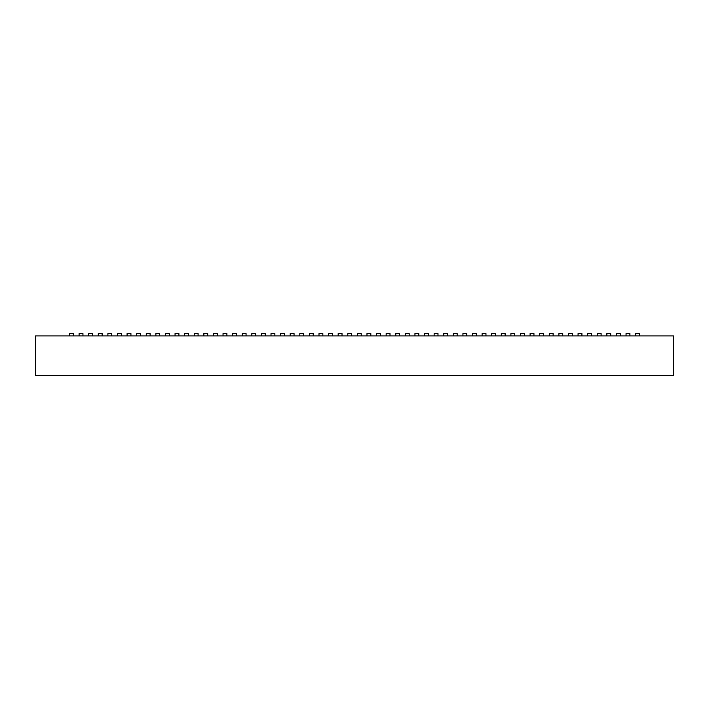 <?xml version="1.0" encoding="UTF-8"?>
<svg xmlns="http://www.w3.org/2000/svg" width="709" height="709" viewBox="0 0 709 709"><rect width="100%" height="100%" fill="white"/><g stroke="black" fill="none" stroke-linecap="round" stroke-linejoin="round"><path stroke-width="0.53" stroke-dasharray="3.54 2.66" d="M69.517 335.906L69.517 333.514L73.355 333.514L69.517 333.514L69.517 335.906L73.355 335.906L73.355 333.514L73.355 335.906L69.517 335.906L73.355 335.906L73.355 333.514L69.517 333.514L69.517 335.906L73.355 335.906M79.107 335.906L79.107 333.514L82.944 333.514L79.107 333.514L79.107 335.906L82.944 335.906L82.944 333.514L82.944 335.906L79.107 335.906L82.944 335.906L82.944 333.514L79.107 333.514L79.107 335.906L82.944 335.906M88.705 335.906L88.705 333.514L92.542 333.514L88.705 333.514L88.705 335.906L92.542 335.906L92.542 333.514L92.542 335.906L88.705 335.906L92.542 335.906L92.542 333.514L88.705 333.514L88.705 335.906L92.542 335.906M98.303 335.906L98.303 333.514L102.14 333.514L98.303 333.514L98.303 335.906L102.14 335.906L102.14 333.514L102.14 335.906L98.303 335.906L102.14 335.906L102.14 333.514L98.303 333.514L98.303 335.906L102.14 335.906M107.892 335.906L107.892 333.514L111.738 333.514L107.892 333.514L107.892 335.906L111.738 335.906L111.738 333.514L111.738 335.906L107.892 335.906L111.738 335.906L111.738 333.514L107.892 333.514L107.892 335.906L111.738 335.906M117.49 335.906L117.49 333.514L121.328 333.514L117.49 333.514L117.49 335.906L121.328 335.906L121.328 333.514L121.328 335.906L117.49 335.906L121.328 335.906L121.328 333.514L117.49 333.514L117.49 335.906L121.328 335.906M127.088 335.906L127.088 333.514L130.926 333.514L127.088 333.514L127.088 335.906L130.926 335.906L130.926 333.514L130.926 335.906L127.088 335.906L130.926 335.906L130.926 333.514L127.088 333.514L127.088 335.906L130.926 335.906M136.686 335.906L136.686 333.514L140.524 333.514L136.686 333.514L136.686 335.906L140.524 335.906L140.524 333.514L140.524 335.906L136.686 335.906L140.524 335.906L140.524 333.514L136.686 333.514L136.686 335.906L140.524 335.906M146.276 335.906L146.276 333.514L150.113 333.514L146.276 333.514L146.276 335.906L150.113 335.906L150.113 333.514L150.113 335.906L146.276 335.906L150.113 335.906L150.113 333.514L146.276 333.514L146.276 335.906L150.113 335.906M155.874 335.906L155.874 333.514L159.711 333.514L155.874 333.514L155.874 335.906L159.711 335.906L159.711 333.514L159.711 335.906L155.874 335.906L159.711 335.906L159.711 333.514L155.874 333.514L155.874 335.906L159.711 335.906M165.472 335.906L165.472 333.514L169.309 333.514L165.472 333.514L165.472 335.906L169.309 335.906L169.309 333.514L169.309 335.906L165.472 335.906L169.309 335.906L169.309 333.514L165.472 333.514L165.472 335.906L169.309 335.906M175.061 335.906L175.061 333.514L178.898 333.514L175.061 333.514L175.061 335.906L178.898 335.906L178.898 333.514L178.898 335.906L175.061 335.906L178.898 335.906L178.898 333.514L175.061 333.514L175.061 335.906L178.898 335.906M184.659 335.906L184.659 333.514L188.497 333.514L184.659 333.514L184.659 335.906L188.497 335.906L188.497 333.514L188.497 335.906L184.659 335.906L188.497 335.906L188.497 333.514L184.659 333.514L184.659 335.906L188.497 335.906M194.257 335.906L194.257 333.514L198.095 333.514L194.257 333.514L194.257 335.906L198.095 335.906L198.095 333.514L198.095 335.906L194.257 335.906L198.095 335.906L198.095 333.514L194.257 333.514L194.257 335.906L198.095 335.906M203.855 335.906L203.855 333.514L207.693 333.514L203.855 333.514L203.855 335.906L207.693 335.906L207.693 333.514L207.693 335.906L203.855 335.906L207.693 335.906L207.693 333.514L203.855 333.514L203.855 335.906L207.693 335.906M213.444 335.906L213.444 333.514L217.282 333.514L213.444 333.514L213.444 335.906L217.282 335.906L217.282 333.514L217.282 335.906L213.444 335.906L217.282 335.906L217.282 333.514L213.444 333.514L213.444 335.906L217.282 335.906M223.043 335.906L223.043 333.514L226.88 333.514L223.043 333.514L223.043 335.906L226.88 335.906L226.88 333.514L226.88 335.906L223.043 335.906L226.88 335.906L226.88 333.514L223.043 333.514L223.043 335.906L226.88 335.906M232.641 335.906L232.641 333.514L236.478 333.514L232.641 333.514L232.641 335.906L236.478 335.906L236.478 333.514L236.478 335.906L232.641 335.906L236.478 335.906L236.478 333.514L232.641 333.514L232.641 335.906L236.478 335.906M242.23 335.906L242.23 333.514L246.067 333.514L242.23 333.514L242.23 335.906L246.067 335.906L246.067 333.514L246.067 335.906L242.23 335.906L246.067 335.906L246.067 333.514L242.23 333.514L242.23 335.906L246.067 335.906M251.828 335.906L251.828 333.514L255.665 333.514L251.828 333.514L251.828 335.906L255.665 335.906L255.665 333.514L255.665 335.906L251.828 335.906L255.665 335.906L255.665 333.514L251.828 333.514L251.828 335.906L255.665 335.906M261.426 335.906L261.426 333.514L265.263 333.514L261.426 333.514L261.426 335.906L265.263 335.906L265.263 333.514L265.263 335.906L261.426 335.906L265.263 335.906L265.263 333.514L261.426 333.514L261.426 335.906L265.263 335.906M271.015 335.906L271.015 333.514L274.862 333.514L271.015 333.514L271.015 335.906L274.862 335.906L274.862 333.514L274.862 335.906L271.015 335.906L274.862 335.906L274.862 333.514L271.015 333.514L271.015 335.906L274.862 335.906M280.613 335.906L280.613 333.514L284.451 333.514L280.613 333.514L280.613 335.906L284.451 335.906L284.451 333.514L284.451 335.906L280.613 335.906L284.451 335.906L284.451 333.514L280.613 333.514L280.613 335.906L284.451 335.906M290.211 335.906L290.211 333.514L294.049 333.514L290.211 333.514L290.211 335.906L294.049 335.906L294.049 333.514L294.049 335.906L290.211 335.906L294.049 335.906L294.049 333.514L290.211 333.514L290.211 335.906L294.049 335.906M299.81 335.906L299.81 333.514L303.647 333.514L299.81 333.514L299.81 335.906L303.647 335.906L303.647 333.514L303.647 335.906L299.81 335.906L303.647 335.906L303.647 333.514L299.81 333.514L299.81 335.906L303.647 335.906M309.399 335.906L309.399 333.514L313.236 333.514L309.399 333.514L309.399 335.906L313.236 335.906L313.236 333.514L313.236 335.906L309.399 335.906L313.236 335.906L313.236 333.514L309.399 333.514L309.399 335.906L313.236 335.906M318.997 335.906L318.997 333.514L322.834 333.514L318.997 333.514L318.997 335.906L322.834 335.906L322.834 333.514L322.834 335.906L318.997 335.906L322.834 335.906L322.834 333.514L318.997 333.514L318.997 335.906L322.834 335.906M328.595 335.906L328.595 333.514L332.432 333.514L328.595 333.514L328.595 335.906L332.432 335.906L332.432 333.514L332.432 335.906L328.595 335.906L332.432 335.906L332.432 333.514L328.595 333.514L328.595 335.906L332.432 335.906M338.184 335.906L338.184 333.514L342.022 333.514L338.184 333.514L338.184 335.906L342.022 335.906L342.022 333.514L342.022 335.906L338.184 335.906L342.022 335.906L342.022 333.514L338.184 333.514L338.184 335.906L342.022 335.906M347.782 335.906L347.782 333.514L351.62 333.514L347.782 333.514L347.782 335.906L351.62 335.906L351.62 333.514L351.62 335.906L347.782 335.906L351.62 335.906L351.62 333.514L347.782 333.514L347.782 335.906L351.62 335.906M357.38 335.906L357.38 333.514L361.218 333.514L357.38 333.514L357.38 335.906L361.218 335.906L361.218 333.514L361.218 335.906L357.38 335.906L361.218 335.906L361.218 333.514L357.38 333.514L357.38 335.906L361.218 335.906M366.978 335.906L366.978 333.514L370.816 333.514L366.978 333.514L366.978 335.906L370.816 335.906L370.816 333.514L370.816 335.906L366.978 335.906L370.816 335.906L370.816 333.514L366.978 333.514L366.978 335.906L370.816 335.906M376.568 335.906L376.568 333.514L380.405 333.514L376.568 333.514L376.568 335.906L380.405 335.906L380.405 333.514L380.405 335.906L376.568 335.906L380.405 335.906L380.405 333.514L376.568 333.514L376.568 335.906L380.405 335.906M386.166 335.906L386.166 333.514L390.003 333.514L386.166 333.514L386.166 335.906L390.003 335.906L390.003 333.514L390.003 335.906L386.166 335.906L390.003 335.906L390.003 333.514L386.166 333.514L386.166 335.906L390.003 335.906M395.764 335.906L395.764 333.514L399.601 333.514L395.764 333.514L395.764 335.906L399.601 335.906L399.601 333.514L399.601 335.906L395.764 335.906L399.601 335.906L399.601 333.514L395.764 333.514L395.764 335.906L399.601 335.906M405.353 335.906L405.353 333.514L409.19 333.514L405.353 333.514L405.353 335.906L409.19 335.906L409.19 333.514L409.19 335.906L405.353 335.906L409.19 335.906L409.19 333.514L405.353 333.514L405.353 335.906L409.19 335.906M414.951 335.906L414.951 333.514L418.789 333.514L414.951 333.514L414.951 335.906L418.789 335.906L418.789 333.514L418.789 335.906L414.951 335.906L418.789 335.906L418.789 333.514L414.951 333.514L414.951 335.906L418.789 335.906M424.549 335.906L424.549 333.514L428.387 333.514L424.549 333.514L424.549 335.906L428.387 335.906L428.387 333.514L428.387 335.906L424.549 335.906L428.387 335.906L428.387 333.514L424.549 333.514L424.549 335.906L428.387 335.906M434.138 335.906L434.138 333.514L437.985 333.514L434.138 333.514L434.138 335.906L437.985 335.906L437.985 333.514L437.985 335.906L434.138 335.906L437.985 335.906L437.985 333.514L434.138 333.514L434.138 335.906L437.985 335.906M443.737 335.906L443.737 333.514L447.574 333.514L443.737 333.514L443.737 335.906L447.574 335.906L447.574 333.514L447.574 335.906L443.737 335.906L447.574 335.906L447.574 333.514L443.737 333.514L443.737 335.906L447.574 335.906M453.335 335.906L453.335 333.514L457.172 333.514L453.335 333.514L453.335 335.906L457.172 335.906L457.172 333.514L457.172 335.906L453.335 335.906L457.172 335.906L457.172 333.514L453.335 333.514L453.335 335.906L457.172 335.906M462.933 335.906L462.933 333.514L466.77 333.514L462.933 333.514L462.933 335.906L466.77 335.906L466.77 333.514L466.77 335.906L462.933 335.906L466.77 335.906L466.77 333.514L462.933 333.514L462.933 335.906L466.77 335.906M472.522 335.906L472.522 333.514L476.359 333.514L472.522 333.514L472.522 335.906L476.359 335.906L476.359 333.514L476.359 335.906L472.522 335.906L476.359 335.906L476.359 333.514L472.522 333.514L472.522 335.906L476.359 335.906M482.12 335.906L482.12 333.514L485.957 333.514L482.12 333.514L482.12 335.906L485.957 335.906L485.957 333.514L485.957 335.906L482.12 335.906L485.957 335.906L485.957 333.514L482.12 333.514L482.12 335.906L485.957 335.906M491.718 335.906L491.718 333.514L495.556 333.514L491.718 333.514L491.718 335.906L495.556 335.906L495.556 333.514L495.556 335.906L491.718 335.906L495.556 335.906L495.556 333.514L491.718 333.514L491.718 335.906L495.556 335.906M501.307 335.906L501.307 333.514L505.145 333.514L501.307 333.514L501.307 335.906L505.145 335.906L505.145 333.514L505.145 335.906L501.307 335.906L505.145 335.906L505.145 333.514L501.307 333.514L501.307 335.906L505.145 335.906M510.905 335.906L510.905 333.514L514.743 333.514L510.905 333.514L510.905 335.906L514.743 335.906L514.743 333.514L514.743 335.906L510.905 335.906L514.743 335.906L514.743 333.514L510.905 333.514L510.905 335.906L514.743 335.906M520.503 335.906L520.503 333.514L524.341 333.514L520.503 333.514L520.503 335.906L524.341 335.906L524.341 333.514L524.341 335.906L520.503 335.906L524.341 335.906L524.341 333.514L520.503 333.514L520.503 335.906L524.341 335.906M530.102 335.906L530.102 333.514L533.939 333.514L530.102 333.514L530.102 335.906L533.939 335.906L533.939 333.514L533.939 335.906L530.102 335.906L533.939 335.906L533.939 333.514L530.102 333.514L530.102 335.906L533.939 335.906M539.691 335.906L539.691 333.514L543.528 333.514L539.691 333.514L539.691 335.906L543.528 335.906L543.528 333.514L543.528 335.906L539.691 335.906L543.528 335.906L543.528 333.514L539.691 333.514L539.691 335.906L543.528 335.906M549.289 335.906L549.289 333.514L553.126 333.514L549.289 333.514L549.289 335.906L553.126 335.906L553.126 333.514L553.126 335.906L549.289 335.906L553.126 335.906L553.126 333.514L549.289 333.514L549.289 335.906L553.126 335.906M558.887 335.906L558.887 333.514L562.724 333.514L558.887 333.514L558.887 335.906L562.724 335.906L562.724 333.514L562.724 335.906L558.887 335.906L562.724 335.906L562.724 333.514L558.887 333.514L558.887 335.906L562.724 335.906M568.476 335.906L568.476 333.514L572.314 333.514L568.476 333.514L568.476 335.906L572.314 335.906L572.314 333.514L572.314 335.906L568.476 335.906L572.314 335.906L572.314 333.514L568.476 333.514L568.476 335.906L572.314 335.906M578.074 335.906L578.074 333.514L581.912 333.514L578.074 333.514L578.074 335.906L581.912 335.906L581.912 333.514L581.912 335.906L578.074 335.906L581.912 335.906L581.912 333.514L578.074 333.514L578.074 335.906L581.912 335.906M587.672 335.906L587.672 333.514L591.51 333.514L587.672 333.514L587.672 335.906L591.51 335.906L591.51 333.514L591.51 335.906L587.672 335.906L591.51 335.906L591.51 333.514L587.672 333.514L587.672 335.906L591.51 335.906M597.262 335.906L597.262 333.514L601.108 333.514L597.262 333.514L597.262 335.906L601.108 335.906L601.108 333.514L601.108 335.906L597.262 335.906L601.108 335.906L601.108 333.514L597.262 333.514L597.262 335.906L601.108 335.906M606.86 335.906L606.86 333.514L610.697 333.514L606.86 333.514L606.86 335.906L610.697 335.906L610.697 333.514L610.697 335.906L606.86 335.906L610.697 335.906L610.697 333.514L606.86 333.514L606.86 335.906L610.697 335.906M616.458 335.906L616.458 333.514L620.295 333.514L616.458 333.514L616.458 335.906L620.295 335.906L620.295 333.514L620.295 335.906L616.458 335.906L620.295 335.906L620.295 333.514L616.458 333.514L616.458 335.906L620.295 335.906M626.056 335.906L626.056 333.514L629.893 333.514L626.056 333.514L626.056 335.906L629.893 335.906L629.893 333.514L629.893 335.906L626.056 335.906L629.893 335.906L629.893 333.514L626.056 333.514L626.056 335.906L629.893 335.906M635.645 335.906L635.645 333.514L639.483 333.514L635.645 333.514L635.645 335.906L639.483 335.906L639.483 333.514L639.483 335.906L635.645 335.906L639.483 335.906L639.483 333.514L635.645 333.514L635.645 335.906L639.483 335.906M673.55 335.906L673.55 375.486L35.45 375.486L35.45 335.906L673.55 335.906"/><path stroke-width="1.06" d="M69.517 335.906L73.355 335.906L73.355 333.514L69.517 333.514L69.517 335.906L35.45 335.906L35.45 375.486L673.55 375.486L673.55 335.906L639.483 335.906L639.483 333.514L635.645 333.514L635.645 335.906L639.483 335.906M73.355 335.906L635.645 335.906M82.944 335.906L82.944 333.514L79.107 333.514L79.107 335.906M92.542 335.906L92.542 333.514L88.705 333.514L88.705 335.906M102.14 335.906L102.14 333.514L98.303 333.514L98.303 335.906M111.738 335.906L111.738 333.514L107.892 333.514L107.892 335.906M121.328 335.906L121.328 333.514L117.49 333.514L117.49 335.906M130.926 335.906L130.926 333.514L127.088 333.514L127.088 335.906M140.524 335.906L140.524 333.514L136.686 333.514L136.686 335.906M150.113 335.906L150.113 333.514L146.276 333.514L146.276 335.906M159.711 335.906L159.711 333.514L155.874 333.514L155.874 335.906M169.309 335.906L169.309 333.514L165.472 333.514L165.472 335.906M178.898 335.906L178.898 333.514L175.061 333.514L175.061 335.906M188.497 335.906L188.497 333.514L184.659 333.514L184.659 335.906M198.095 335.906L198.095 333.514L194.257 333.514L194.257 335.906M207.693 335.906L207.693 333.514L203.855 333.514L203.855 335.906M217.282 335.906L217.282 333.514L213.444 333.514L213.444 335.906M226.88 335.906L226.88 333.514L223.043 333.514L223.043 335.906M236.478 335.906L236.478 333.514L232.641 333.514L232.641 335.906M246.067 335.906L246.067 333.514L242.23 333.514L242.23 335.906M255.665 335.906L255.665 333.514L251.828 333.514L251.828 335.906M265.263 335.906L265.263 333.514L261.426 333.514L261.426 335.906M274.862 335.906L274.862 333.514L271.015 333.514L271.015 335.906M284.451 335.906L284.451 333.514L280.613 333.514L280.613 335.906M294.049 335.906L294.049 333.514L290.211 333.514L290.211 335.906M303.647 335.906L303.647 333.514L299.81 333.514L299.81 335.906M313.236 335.906L313.236 333.514L309.399 333.514L309.399 335.906M322.834 335.906L322.834 333.514L318.997 333.514L318.997 335.906M332.432 335.906L332.432 333.514L328.595 333.514L328.595 335.906M342.022 335.906L342.022 333.514L338.184 333.514L338.184 335.906M351.62 335.906L351.62 333.514L347.782 333.514L347.782 335.906M361.218 335.906L361.218 333.514L357.38 333.514L357.38 335.906M370.816 335.906L370.816 333.514L366.978 333.514L366.978 335.906M380.405 335.906L380.405 333.514L376.568 333.514L376.568 335.906M390.003 335.906L390.003 333.514L386.166 333.514L386.166 335.906M399.601 335.906L399.601 333.514L395.764 333.514L395.764 335.906M409.19 335.906L409.19 333.514L405.353 333.514L405.353 335.906M418.789 335.906L418.789 333.514L414.951 333.514L414.951 335.906M428.387 335.906L428.387 333.514L424.549 333.514L424.549 335.906M437.985 335.906L437.985 333.514L434.138 333.514L434.138 335.906M447.574 335.906L447.574 333.514L443.737 333.514L443.737 335.906M457.172 335.906L457.172 333.514L453.335 333.514L453.335 335.906M466.77 335.906L466.77 333.514L462.933 333.514L462.933 335.906M476.359 335.906L476.359 333.514L472.522 333.514L472.522 335.906M485.957 335.906L485.957 333.514L482.12 333.514L482.12 335.906M495.556 335.906L495.556 333.514L491.718 333.514L491.718 335.906M505.145 335.906L505.145 333.514L501.307 333.514L501.307 335.906M514.743 335.906L514.743 333.514L510.905 333.514L510.905 335.906M524.341 335.906L524.341 333.514L520.503 333.514L520.503 335.906M533.939 335.906L533.939 333.514L530.102 333.514L530.102 335.906M543.528 335.906L543.528 333.514L539.691 333.514L539.691 335.906M553.126 335.906L553.126 333.514L549.289 333.514L549.289 335.906M562.724 335.906L562.724 333.514L558.887 333.514L558.887 335.906M572.314 335.906L572.314 333.514L568.476 333.514L568.476 335.906M581.912 335.906L581.912 333.514L578.074 333.514L578.074 335.906M591.51 335.906L591.51 333.514L587.672 333.514L587.672 335.906M601.108 335.906L601.108 333.514L597.262 333.514L597.262 335.906M610.697 335.906L610.697 333.514L606.86 333.514L606.86 335.906M620.295 335.906L620.295 333.514L616.458 333.514L616.458 335.906M629.893 335.906L629.893 333.514L626.056 333.514L626.056 335.906"/></g></svg>
